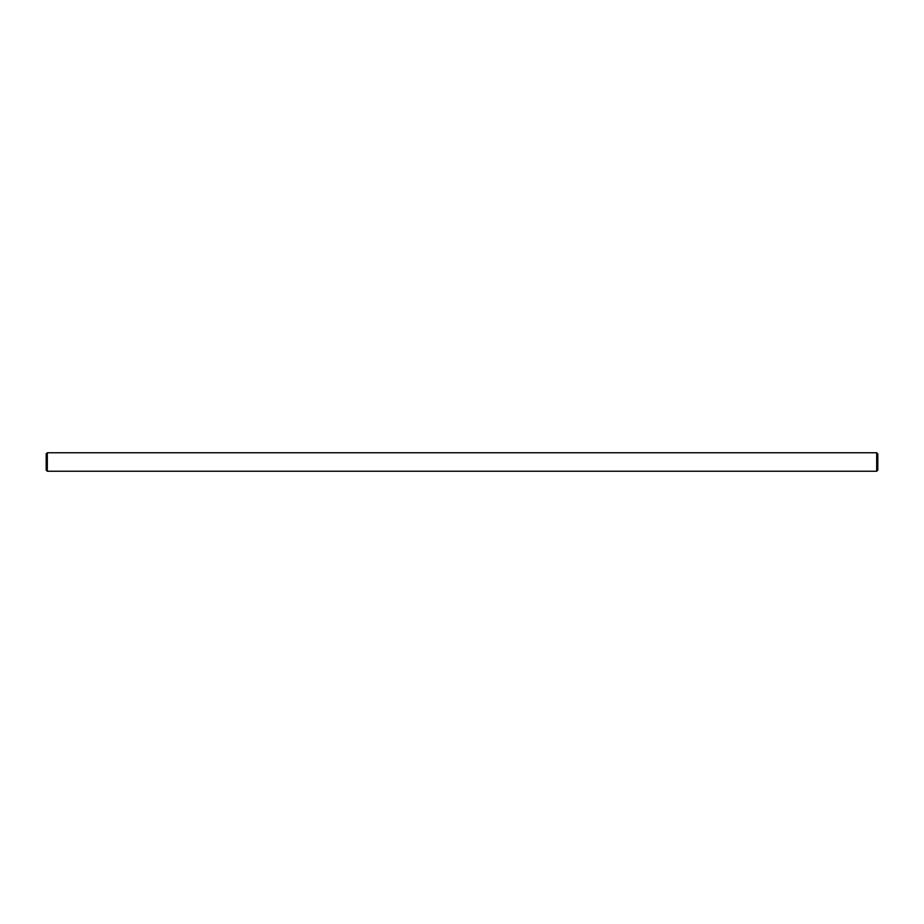 <?xml version="1.0" encoding="UTF-8"?>
<svg xmlns="http://www.w3.org/2000/svg" width="924" height="924" viewBox="0 0 924 924"><rect width="100%" height="100%" fill="white"/><g stroke="black" fill="none" stroke-linecap="round" stroke-linejoin="round"><path stroke-width="1.39" d="M47.309 452.76L876.691 452.76L877.8 453.869L877.8 470.131L876.691 471.24L47.309 471.24L46.2 470.131L46.2 453.869L47.309 452.76L47.309 471.24M876.691 471.24L876.691 452.76M871.055 471.24L861.445 471.24M859.505 471.24L849.895 471.24M466.805 471.24L457.195 471.24M62.532 471.24L52.945 471.24M52.091 471.24L52.772 471.24M51.155 471.24L51.94 471.24M50.312 471.24L51.063 471.24M49.873 471.24L48.06 471.24M74.105 471.24L64.495 471.24"/></g></svg>
